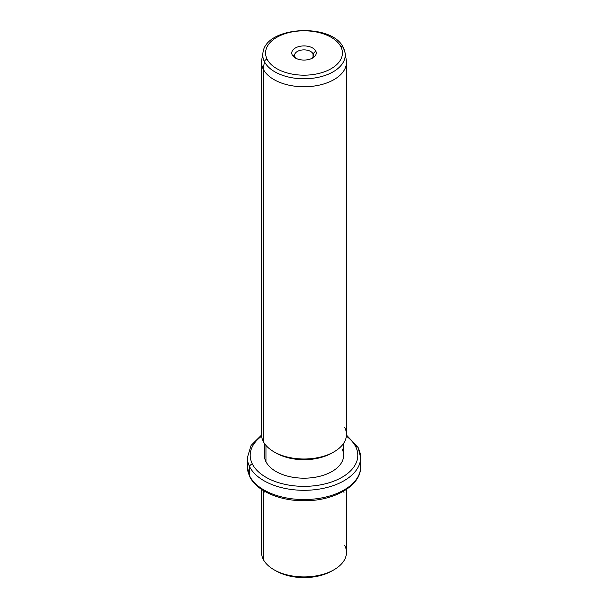 <?xml version="1.0" encoding="UTF-8"?>
<svg xmlns="http://www.w3.org/2000/svg" width="608" height="608" viewBox="0 0 608 608"><rect width="100%" height="100%" fill="white"/><g stroke="black" fill="none" stroke-linecap="round" stroke-linejoin="round"><path stroke-width="0.91" d="M274.998 570.319A39.642 22.891 0 0 0 333.002 570.319M346.476 489.387L346.476 552.398A42.476 24.525 180 0 1 310.042 576.673A42.476 24.525 180 0 1 263.241 559.307A42.476 24.525 0 0 0 273.965 569.742A42.476 24.525 0 0 0 334.035 569.742A42.476 24.525 0 0 0 344.759 545.498M334.035 569.742L332.029 570.897A39.642 22.891 180 0 1 275.971 570.897L273.965 569.742M263.241 559.307L263.241 490.496L263.241 559.307A42.476 24.525 180 0 1 261.524 552.398L261.524 489.387M261.539 435.062L251.112 445.375L247.365 457.604A56.635 32.695 0 0 0 249.66 466.815A56.635 32.695 180 0 1 247.365 457.604L247.365 466.853A56.635 32.695 0 0 0 249.66 476.056A2.835 2.219 153.1 0 0 249.85 476.885A2.835 2.219 -26.9 0 1 249.66 476.056A56.635 32.695 0 0 0 312.056 499.221A56.635 32.695 0 0 0 360.635 466.853A56.635 32.695 180 0 1 312.056 499.221A56.635 32.695 180 0 1 249.66 476.056A56.635 32.695 180 0 1 247.365 466.853L249.85 476.885C256.857 491.196 279.9 500.908 304.03 500.749C333.792 501.098 361.068 485.921 360.635 466.853L360.635 457.604A56.635 32.695 0 0 0 358.34 448.4A2.835 2.219 153.1 0 0 358.15 447.579A2.835 2.219 153.1 0 0 355.627 446.546A53.8 31.061 0 0 0 346.378 436.156A53.8 31.061 180 0 1 355.627 446.546A2.835 2.219 -26.9 0 1 358.15 447.579L346.461 435.062M249.66 466.815L249.66 476.056L249.66 466.815A56.635 32.695 0 0 0 312.056 489.972A56.635 32.695 0 0 0 360.635 457.604A56.635 32.695 180 0 1 312.056 489.972A56.635 32.695 180 0 1 249.66 466.815A2.835 2.219 -26.9 0 1 252.373 464.041A2.835 2.219 153.1 0 0 249.66 466.815M261.622 436.156A53.8 31.061 0 0 0 252.373 464.041A53.8 31.061 0 0 0 319.147 485.1A53.8 31.061 0 0 0 355.627 446.546A53.8 31.061 180 0 1 319.147 485.1A53.8 31.061 180 0 1 252.373 464.041A53.8 31.061 180 0 1 261.622 436.156M343.642 443.285L343.642 455.293A39.642 22.891 180 0 1 309.639 477.949A39.642 22.891 180 0 1 265.962 461.738A39.642 22.891 0 0 0 315.164 477.257A39.642 22.891 0 0 0 342.038 448.848M265.962 461.738L265.962 445.398L265.962 461.738A39.642 22.891 180 0 1 264.358 455.293L264.358 443.285M274.998 452.405A39.642 22.891 0 0 0 333.002 452.405M263.241 441.393A42.476 24.525 180 0 1 261.524 434.484L261.524 62.244A42.476 24.525 0 0 0 263.241 69.145L263.241 441.393L263.241 69.145A42.476 24.525 0 0 0 310.042 86.518A42.476 24.525 0 0 0 346.476 62.244L346.476 434.484A42.476 24.525 180 0 1 310.042 458.759A42.476 24.525 180 0 1 263.241 441.393A42.476 24.525 0 0 0 273.965 451.828A42.476 24.525 0 0 0 334.035 451.828A42.476 24.525 0 0 0 344.759 427.584M334.035 451.828L332.029 452.983A39.642 22.891 180 0 1 275.971 452.983L273.965 451.828M264.442 61.689A41.222 23.803 0 0 0 311.889 78.348A41.222 23.803 0 0 0 345.025 52.622A41.222 23.803 0 0 0 343.558 48.283A2.835 2.219 153.1 0 0 343.391 47.781A2.835 2.219 153.1 0 0 340.868 46.748A2.835 2.219 -26.9 0 1 343.391 47.781L345.025 52.622A41.222 23.803 180 0 1 311.889 78.348A41.222 23.803 180 0 1 264.442 61.689L263.241 69.145L264.442 61.689A2.835 2.219 -26.9 0 1 267.132 59.242A38.418 22.184 0 0 0 314.815 74.282A38.418 22.184 0 0 0 340.868 46.748A38.418 22.184 0 0 0 293.185 31.707A38.418 22.184 0 0 0 267.132 59.242A2.835 2.219 153.1 0 0 264.442 61.689A41.222 23.803 180 0 1 262.975 52.622A41.222 23.803 0 0 0 264.442 61.689M345.025 52.622L346.264 59.804A42.476 24.525 180 0 1 312.124 86.313A42.476 24.525 180 0 1 263.241 69.145A42.476 24.525 180 0 1 261.736 59.804L262.975 52.622C265.924 25.916 332.523 22.61 343.391 47.781M267.132 59.242A38.418 22.184 180 0 1 293.185 31.707A38.418 22.184 180 0 1 340.868 46.748A38.418 22.184 180 0 1 314.815 74.282A38.418 22.184 180 0 1 267.132 59.242M315.75 51.004A12.244 7.068 0 0 0 300.55 46.216A12.244 7.068 0 0 0 292.25 54.986A12.244 7.068 0 0 0 307.45 59.774A12.244 7.068 0 0 0 315.75 51.004L313.029 53.778A9.409 5.434 0 0 0 301.348 50.092A9.409 5.434 0 0 0 294.971 56.84L292.25 54.986A12.244 7.068 180 0 1 300.55 46.216A12.244 7.068 180 0 1 315.75 51.004A12.244 7.068 180 0 1 312.656 57.996A12.244 7.068 180 0 1 295.344 57.996A12.244 7.068 180 0 1 292.25 54.986L294.971 56.84A9.409 5.434 0 0 0 296.476 58.573A9.409 5.434 180 0 1 294.971 56.84A9.409 5.434 180 0 1 294.591 55.305A9.409 5.434 180 0 1 302.662 49.932A9.409 5.434 180 0 1 313.029 53.778L315.75 51.004M311.524 58.573A9.409 5.434 0 0 0 313.029 53.778L313.029 56.84L313.029 53.778A9.409 5.434 180 0 1 313.409 55.305A9.409 5.434 180 0 1 311.524 58.573M265.134 491.606L263.956 492.282M342.866 491.606L344.044 492.282M360.635 457.604L358.15 447.579"/></g></svg>
